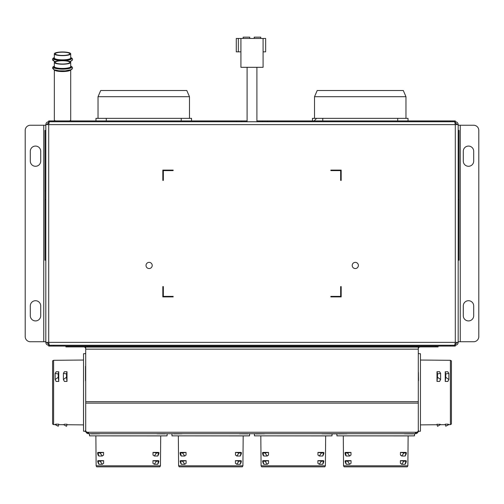 <?xml version="1.0" encoding="UTF-8"?>
<svg xmlns="http://www.w3.org/2000/svg" width="504" height="504" viewBox="0 0 504 504"><rect width="100%" height="100%" fill="white"/><g stroke="black" fill="none" stroke-linecap="round" stroke-linejoin="round"><path stroke-width="0.76" d="M25.2 130.404L25.2 336.584L25.2 130.404A5.153 5.153 0 0 1 30.353 125.25L43.754 125.25L30.353 125.25M30.353 341.744L43.754 341.744L30.353 341.744A5.153 5.153 0 0 1 25.2 336.584M46.645 342.361L48.705 344.421L48.705 342.361L455.295 342.361L455.188 343.186M458.18 125.25L473.647 125.25L460.246 125.25L460.246 341.744L473.647 341.744L458.18 341.744M478.8 336.584L478.8 130.404L478.8 336.584A5.153 5.153 0 0 1 473.647 341.744M457.355 124.633L455.295 122.567L455.295 124.633L48.705 124.633L48.812 123.808M40.717 315.712A5.204 5.204 0 0 1 35.507 320.916A5.204 5.204 0 0 1 30.303 315.712L30.303 305.915A5.204 5.204 0 0 1 35.507 300.712A5.204 5.204 0 0 1 40.717 305.915L40.717 315.712A5.204 5.204 0 0 1 35.507 320.916A5.204 5.204 0 0 1 30.303 315.712M473.697 315.712A5.204 5.204 0 0 1 468.493 320.916A5.204 5.204 0 0 1 463.283 315.712L463.283 305.915A5.204 5.204 0 0 1 468.493 300.712A5.204 5.204 0 0 1 473.697 305.915L473.697 315.712A5.204 5.204 0 0 1 468.493 320.916A5.204 5.204 0 0 1 463.283 315.712M463.283 151.282A5.204 5.204 0 0 1 468.493 146.072A5.204 5.204 0 0 1 473.697 151.282L473.697 161.072A5.204 5.204 0 0 1 468.493 166.282A5.204 5.204 0 0 1 463.283 161.072L463.283 151.282A5.204 5.204 0 0 1 468.493 146.072A5.204 5.204 0 0 1 473.697 151.282M40.717 161.072A5.204 5.204 0 0 1 35.507 166.282A5.204 5.204 0 0 1 30.303 161.072L30.303 151.282A5.204 5.204 0 0 1 35.507 146.072A5.204 5.204 0 0 1 40.717 151.282L40.717 161.072A5.204 5.204 0 0 1 35.507 166.282A5.204 5.204 0 0 1 30.303 161.072M450.141 120.922L450.141 121.748L455.295 121.748L455.295 120.922L262.307 120.922L262.307 121.748M450.141 121.748L267.466 121.748L267.466 120.922M241.693 121.748L241.693 120.922L236.534 120.922L236.534 121.748L53.859 121.748L53.859 120.922L48.705 120.922L48.705 121.748L53.859 121.748M236.534 120.922L53.859 120.922M53.859 346.072L53.859 345.246L48.705 345.246L48.705 346.072L455.295 346.072L455.295 345.246L450.141 345.246L450.141 346.072M53.859 345.246L450.141 345.246M241.693 120.922L247.092 120.922M256.908 120.922L262.307 120.922M457.355 342.361L455.295 344.421L455.295 343.186M46.645 124.633L48.705 122.567L48.705 123.808M163.34 286.587L163.34 296.383L173.137 296.383L173.137 296.894L162.823 296.894L162.823 286.587L163.34 286.587M330.863 296.894L330.863 296.383L340.66 296.383L340.66 286.587L341.176 286.587L341.176 296.894L330.863 296.894M340.66 180.401L340.66 170.61L330.863 170.61L330.863 170.094L341.176 170.094L341.176 180.401L340.66 180.401M163.34 180.401L162.823 180.401L162.823 170.094L173.137 170.094L173.137 170.61L163.34 170.61L163.34 180.401M49.001 344.421L48.705 345.246C46.954 345.07 45.99 344.112 45.82 342.361L48.705 342.361L49.285 345.246L454.715 345.246L455.295 342.361L458.18 342.361C458.01 344.112 457.046 345.07 455.295 345.246L454.999 344.421M454.999 122.567L455.295 121.748C457.046 121.918 458.01 122.882 458.18 124.633L455.295 124.633L454.715 121.748L49.285 121.748L48.705 124.633L45.82 124.633C45.99 122.882 46.954 121.918 48.705 121.748L49.001 122.567M30.303 151.282A5.204 5.204 0 0 1 35.507 146.072A5.204 5.204 0 0 1 40.717 151.282M30.303 305.915A5.204 5.204 0 0 1 35.507 300.712A5.204 5.204 0 0 1 40.717 305.915M473.647 125.25A5.153 5.153 0 0 1 478.8 130.404M473.697 161.072A5.204 5.204 0 0 1 468.493 166.282A5.204 5.204 0 0 1 463.283 161.072M463.283 305.915A5.204 5.204 0 0 1 468.493 300.712A5.204 5.204 0 0 1 473.697 305.915M358.388 265.451A3.093 3.093 0 0 1 355.295 268.544A3.093 3.093 0 0 1 352.201 265.451A3.093 3.093 0 0 1 355.295 262.363A3.093 3.093 0 0 1 358.388 265.451M152.208 265.451A3.093 3.093 0 0 1 149.115 268.544A3.093 3.093 0 0 1 146.021 265.451A3.093 3.093 0 0 1 149.115 262.363A3.093 3.093 0 0 1 152.208 265.451M458.18 124.633L458.18 342.361M45.82 342.361L45.82 124.633M45.82 341.744L43.754 341.744L43.754 125.25L45.82 125.25M85.712 429.78L85.712 430.813A2.885 2.885 0 0 0 88.603 433.698L415.397 433.698A2.885 2.885 0 0 0 418.289 430.813L418.289 429.78M418.289 346.267L416.222 346.267L416.222 347.092L418.289 347.092L418.289 346.072M416.222 432.256L415.397 432.256L416.222 432.256A2.06 1.783 0 0 0 418.289 430.466L418.289 349.152L85.712 349.152L85.712 347.092L87.778 347.092L87.778 346.267L85.712 346.267L85.712 347.092M87.778 432.256L88.603 432.256L87.778 432.256A2.06 1.783 0 0 1 85.712 430.466L85.712 349.152M65.923 346.897L65.923 346.072L65.923 346.897L83.651 346.897A2.06 2.06 0 0 1 85.712 348.957M436.017 346.072L436.017 346.897L438.077 346.897L438.077 346.072M436.017 346.897L420.349 346.897A2.06 2.06 0 0 0 418.289 348.957M416.222 347.092L87.778 347.092M418.289 347.092L418.289 349.152M416.222 346.267L87.778 346.267M85.712 346.935A2.885 2.885 0 0 0 83.651 346.072M420.349 346.072A2.885 2.885 0 0 0 418.289 346.935M262.307 433.698L256.221 433.894L264.499 433.812M321.974 433.812L330.252 433.894L324.166 433.698M97.367 433.698L91.274 433.894L99.553 433.812M157.028 433.812L165.312 433.894L159.22 433.698M179.833 433.698L173.748 433.894L182.026 433.812M239.501 433.812L247.779 433.894L241.693 433.698M344.78 433.698L338.688 433.894L346.973 433.812M404.447 433.812L412.726 433.894L406.634 433.698M87.016 432.13A2.06 2.06 0 0 0 88.603 432.873M416.984 432.13A2.06 2.06 0 0 1 415.397 432.873M415.397 433.698L415.397 432.256L88.603 432.256L88.603 433.698L89.428 433.698L89.542 435.859L167.044 435.859L167.158 433.698L181.289 433.698M242.922 465.809L178.605 465.809L179.21 466.843L242.317 466.843L242.922 465.809L243.186 435.916L172.009 435.859L249.518 435.859L249.631 433.698L263.762 433.698M330.252 433.894L346.235 433.698M45.82 260.19L44.995 260.19L44.995 199.685L45.82 199.685M45.82 130.435L44.995 130.435L44.995 199.685M45.82 190.94L44.995 190.94M458.18 260.19L459.005 260.19L459.005 130.435L458.18 130.435M458.18 199.685L459.005 199.685M459.005 190.94L458.18 190.94M62.521 51.962A8.184 1.84 0 0 0 54.337 53.802A8.184 1.84 0 0 0 62.521 55.642A8.184 1.84 0 0 0 70.699 53.802A8.184 1.84 0 0 0 62.521 51.962M62.521 52.17A7.264 1.632 180 0 1 69.785 53.802A7.264 1.632 180 0 1 62.521 55.434A7.264 1.632 180 0 1 55.251 53.802A7.264 1.632 180 0 1 62.521 52.17M62.521 60.543A8.184 1.84 0 0 0 54.337 62.383A8.184 1.84 0 0 0 62.521 64.222A8.184 1.84 0 0 0 70.699 62.383A8.184 1.84 0 0 0 62.521 60.543M62.521 60.745A7.264 1.632 180 0 1 69.785 62.383A7.264 1.632 180 0 1 62.521 64.014A7.264 1.632 180 0 1 55.251 62.383A7.264 1.632 180 0 1 62.521 60.745M247.092 121.748L247.092 67.316M240.918 67.316L263.082 67.316L263.082 51.849L265.658 51.849L265.658 38.449L236.282 38.449L236.282 51.849L240.918 51.849L240.918 67.316M249.719 38.449L249.719 37.157L243.174 37.157L243.174 38.449L243.174 37.157M260.763 38.449L260.763 37.157L254.218 37.157L254.218 38.449L254.218 37.157M263.082 51.849L263.082 38.449M240.918 51.849L240.918 38.449M238.342 51.849L238.342 38.449M407.868 465.809L343.545 465.809L344.156 466.843L407.264 466.843L407.868 465.809L408.133 435.916L336.956 435.859L414.458 435.859L414.571 433.698L412.726 433.894M401.625 464.266L400.365 463.245L400.378 460.656L405.972 460.656L405.178 464.266L401.625 464.266L403.931 461.173L400.378 460.656M403.931 461.173L405.846 461.173L405.972 460.656M405.959 462.685L405.178 464.266M406.022 454.394L405.248 456.019L401.682 456.019L403.988 452.926L405.915 452.926L405.248 456.019M406.041 452.409L405.915 452.926L406.041 452.409L400.434 452.409L403.988 452.926M401.682 456.019L400.415 454.999L400.434 452.409M346.242 464.266L345.568 461.173L347.489 461.173L349.789 464.266L346.242 464.266L345.461 462.685M345.448 460.656L345.568 461.173L345.448 460.656L351.036 460.656L347.489 461.173M351.036 460.656L351.055 463.245L349.789 464.266M345.379 452.409L345.505 452.926L345.379 452.409L350.986 452.409L350.998 454.999L349.738 456.019L346.172 456.019L345.505 452.926L347.432 452.926L349.738 456.019M350.986 452.409L347.432 452.926M346.172 456.019L345.397 454.999L344.988 452.794M405.185 433.698L412.738 433.698M404.447 433.698L346.966 433.698M64.411 424.229L67.001 424.248L66.49 426.226L67.001 424.248L67.001 424.74L83.5 424.885L83.551 353.707L83.551 431.216L85.522 431.317M85.712 430.435L85.516 430.422C85.522 431.6 85.522 431.6 85.516 430.422C85.522 431.6 85.522 431.6 85.516 430.422C85.522 431.6 85.522 431.6 85.516 430.422L85.712 430.435M85.712 366.301L85.611 380.652M55.15 373.395L56.165 371.776L58.754 371.757L58.754 381.446L58.244 377.276L55.15 379.55L55.15 373.395L58.244 373.955L58.754 371.757M58.244 373.955L58.244 377.276M58.754 381.446L56.165 381.452L55.15 379.55M66.49 373.905L67.001 371.713L67.001 381.421L64.411 381.427L63.397 379.525L63.397 373.351L66.49 373.905L66.49 377.25L63.397 379.525M67.001 381.421L66.49 377.25M63.397 373.351L64.411 371.725L67.001 371.713M56.165 424.154L58.754 424.179L58.244 426.208L55.15 424.437L56.165 424.154L55.15 424.639L58.244 426.208M58.313 425.823L58.244 426.157M56.057 424.16L55.736 424.198M66.559 425.893L66.49 426.283L63.397 424.513L66.49 426.226M85.516 380.659L85.516 366.307M53.6 360.303L52.574 360.908L52.574 424.015L53.6 424.62L53.6 360.303L83.5 360.039M236.685 464.266L235.418 463.245L235.437 460.656L241.025 460.656L240.232 464.266L236.685 464.266L238.984 461.173L235.437 460.656M238.984 461.173L240.899 461.173L241.025 460.656M241.013 462.685L240.232 464.266M241.076 454.394L240.301 456.019L236.735 456.019L239.041 452.926L240.969 452.926L240.301 456.019M241.095 452.409L240.969 452.926L241.095 452.409L235.488 452.409L239.041 452.926M236.735 456.019L235.475 454.999L235.488 452.409M181.295 464.266L180.627 461.173L182.542 461.173L184.848 464.266L181.295 464.266L180.514 462.685M180.501 460.656L180.627 461.173L180.501 460.656L186.089 460.656L182.542 461.173M186.089 460.656L186.108 463.245L184.848 464.266M180.432 452.409L180.558 452.926L180.432 452.409L186.039 452.409L186.052 454.999L184.792 456.019L181.226 456.019L180.558 452.926L182.486 452.926L184.792 456.019M186.039 452.409L182.486 452.926M181.226 456.019L180.451 454.999L180.041 452.794M247.779 433.894L240.238 433.698M249.631 433.698L247.792 433.698M239.507 433.698L182.026 433.698M325.395 465.809L261.078 465.809L261.683 466.843L324.79 466.843L325.395 465.809L325.66 435.916L254.482 435.859L331.991 435.859L332.104 433.698L322.711 433.698M254.482 435.859L254.369 433.698L256.221 433.894M319.152 464.266L317.892 463.245L317.911 460.656L323.499 460.656L322.705 464.266L319.152 464.266L321.457 461.173L317.911 460.656M321.457 461.173L323.373 461.173L323.499 460.656M323.486 462.685L322.705 464.266M323.549 454.394L322.774 456.019L319.208 456.019L321.514 452.926L323.442 452.926L322.774 456.019M323.568 452.409L323.442 452.926L323.568 452.409L317.961 452.409L321.514 452.926M319.208 456.019L317.948 454.999L317.961 452.409M263.768 464.266L263.101 461.173L265.016 461.173L267.322 464.266L263.768 464.266L262.987 462.685M262.975 460.656L263.101 461.173L262.975 460.656L268.563 460.656L265.016 461.173M268.563 460.656L268.582 463.245L267.315 464.266M262.905 452.409L263.031 452.926L262.905 452.409L268.512 452.409L268.525 454.999L267.265 456.019L263.699 456.019L263.031 452.926L264.959 452.926L267.265 456.019M268.512 452.409L264.959 452.926M263.699 456.019L262.924 454.999L262.515 452.794M321.974 433.698L264.493 433.698M420.449 431.216L420.449 353.707L420.449 431.216L418.478 431.317M418.289 430.435L418.484 430.422C418.478 431.6 418.478 431.6 418.484 430.422C418.478 431.6 418.478 431.6 418.484 430.422C418.478 431.6 418.478 431.6 418.484 430.422L418.289 430.435M418.389 380.652L418.289 372.28M448.85 379.55L447.836 381.452L445.246 381.446L445.246 371.757L445.756 373.955L448.85 373.395L448.85 379.55L445.756 377.276L445.246 381.446M445.756 377.276L445.756 373.955M445.246 371.757L447.836 371.776L448.85 373.395M437.51 377.25L437 381.421L437 371.713L439.589 371.725L440.603 373.351L440.603 379.525L437.51 377.25L437.51 373.905L440.603 373.351M437 371.713L437.51 373.905M440.603 379.525L439.589 381.427L437 381.421M445.542 425.263L445.246 424.179L445.756 426.157L448.85 424.437L447.836 424.154L448.85 424.639L445.756 426.157M445.756 426.208L445.246 424.179L447.836 424.154M437.51 426.283L437 424.248L440.603 424.513L437.51 426.283L440.603 424.513L439.589 424.229M437.296 425.332L437.51 426.226M418.389 372.28L418.484 380.659M450.4 424.62L451.426 424.015L451.426 360.908L450.4 360.303L450.4 424.62L448.85 424.639M160.455 465.809L96.132 465.809L96.737 466.843L159.844 466.843L160.455 465.809L160.713 435.916L89.542 435.859M91.274 433.894L98.816 433.698M154.211 464.266L152.945 463.245L152.964 460.656L158.552 460.656L157.758 464.266L154.211 464.266L156.511 461.173L152.964 460.656M156.511 461.173L158.432 461.173L158.552 460.656M158.54 462.685L157.758 464.266M158.609 454.394L157.828 456.019L154.262 456.019L156.568 452.926L158.495 452.926L157.828 456.019M158.621 452.409L158.495 452.926L158.621 452.409L153.014 452.409L156.568 452.926M154.262 456.019L153.002 454.999L153.014 452.409M98.822 464.266L98.154 461.173L100.069 461.173L102.375 464.266L98.822 464.266L98.041 462.685M98.028 460.656L98.154 461.173L98.028 460.656L103.622 460.656L100.069 461.173M103.622 460.656L103.635 463.245L102.375 464.266M97.959 452.409L98.085 452.926L97.959 452.409L103.566 452.409L103.585 454.999L102.318 456.019L98.752 456.019L98.085 452.926L100.013 452.926L102.318 456.019M103.566 452.409L100.013 452.926M98.752 456.019L97.978 454.999L97.574 452.794M165.312 433.894L157.765 433.698M167.158 433.698L165.318 433.698M157.034 433.698L99.553 433.698M408.026 120.922L408.026 118.346L312.461 118.346L312.461 120.922L312.461 118.346M314.527 96.692L317.205 90.506L403.288 90.506L405.966 96.692L314.527 96.692L314.527 118.346M191.539 120.922L191.539 118.346L95.974 118.346L95.974 120.922M98.034 96.692L100.712 90.506L186.795 90.506L189.472 96.692L98.034 96.692L98.034 118.346M455.295 342.361L455.295 124.633M48.705 124.633L48.705 342.361M67.983 346.897L67.983 346.072M85.712 401.675L418.289 401.675M418.289 403.118L85.712 403.118M54.388 61.337A8.184 1.84 0 0 0 54.829 61.753M70.207 61.753A8.184 1.84 0 0 0 70.648 61.337M54.3 59.415A9.122 2.054 0 0 0 55.232 61.545M69.804 61.545A9.122 2.054 0 0 0 71.644 60.31M54.337 57.853A8.707 1.959 0 0 0 53.815 58.521A8.707 1.959 0 0 0 64.027 60.449A8.707 1.959 0 0 0 70.699 57.853M70.699 53.802L70.699 58.023A8.184 1.84 180 0 1 62.521 59.85A8.184 1.84 180 0 1 54.337 58.01L54.337 53.802M70.699 57.614A9.122 2.054 180 0 1 71.644 58.521A9.122 2.054 180 0 1 63.643 60.562M61.394 60.562A9.122 2.054 180 0 1 54.337 57.614M54.388 69.917A8.184 1.84 0 0 0 62.521 71.543A8.184 1.84 0 0 0 70.648 69.917M54.3 67.996A9.122 2.054 0 0 0 60.48 70.888A9.122 2.054 0 0 0 71.644 68.891M70.699 69.898L70.699 119.965A8.184 1.84 180 0 1 69.514 120.922M55.522 120.922A8.184 1.84 180 0 1 54.337 119.965L54.337 69.898M54.337 66.434A8.707 1.959 0 0 0 53.815 67.101A8.707 1.959 0 0 0 64.027 69.029A8.707 1.959 0 0 0 70.699 66.434M70.699 61.318L70.699 66.604A8.184 1.84 180 0 1 62.521 68.431A8.184 1.84 180 0 1 54.337 66.591L54.337 62.383M70.699 66.194A9.122 2.054 180 0 1 71.644 67.101A9.122 2.054 180 0 1 60.442 69.098A9.122 2.054 180 0 1 54.337 66.194M397.719 118.346L397.719 120.922M322.774 120.922L322.774 118.346M181.226 118.346L181.226 120.922M106.281 120.922L106.281 118.346M54.337 61.318L54.337 66.093L52.945 66.925L52.479 68.097L53.903 69.716L59 70.812L65.274 70.869L71.133 69.716L72.078 69.086L72.563 67.996L72.085 66.912L70.699 66.093M70.699 57.513L72.085 58.332L72.563 59.415L72.078 60.505L69.886 61.583M55.15 61.583L52.951 60.493L52.479 59.516L52.945 58.344L54.337 57.513M70.699 120.922L70.699 119.965M256.908 67.316L256.908 121.748M408.133 435.916L414.458 435.859M405.959 462.641L406.363 461.04M406.022 454.463L406.426 452.794M345.461 462.641L345.057 461.04M336.956 435.859L336.842 433.698M343.545 465.809L343.287 435.916M83.5 424.885L83.551 431.216M67.001 424.74L66.49 426.283M85.516 431.644L85.529 430.422M83.551 353.707L85.712 353.594M53.6 424.62L55.15 424.639M58.754 424.67L63.397 424.708M243.186 435.916L249.518 435.859M241.013 462.641L241.416 461.04M241.076 454.463L241.485 452.794M180.514 462.641L180.111 461.04M172.009 435.859L171.896 433.698M178.605 465.809L178.34 435.916M325.66 435.916L331.991 435.859M323.486 462.641L323.889 461.04M323.549 454.463L323.952 452.794M262.987 462.641L262.584 461.04M261.078 465.809L260.814 435.916M418.471 430.422L418.484 431.644M420.449 353.707L418.289 353.594M450.4 360.303L420.5 360.039M445.246 424.67L440.603 424.708M437 424.74L420.5 424.885M160.713 435.916L167.044 435.859M158.54 462.641L158.943 461.04M158.602 454.463L159.012 452.794M98.041 462.641L97.637 461.04M96.132 465.809L95.867 435.916M316.172 118.856L314.112 120.922M405.966 118.346L405.966 96.692M189.472 118.346L189.472 96.692"/></g></svg>
